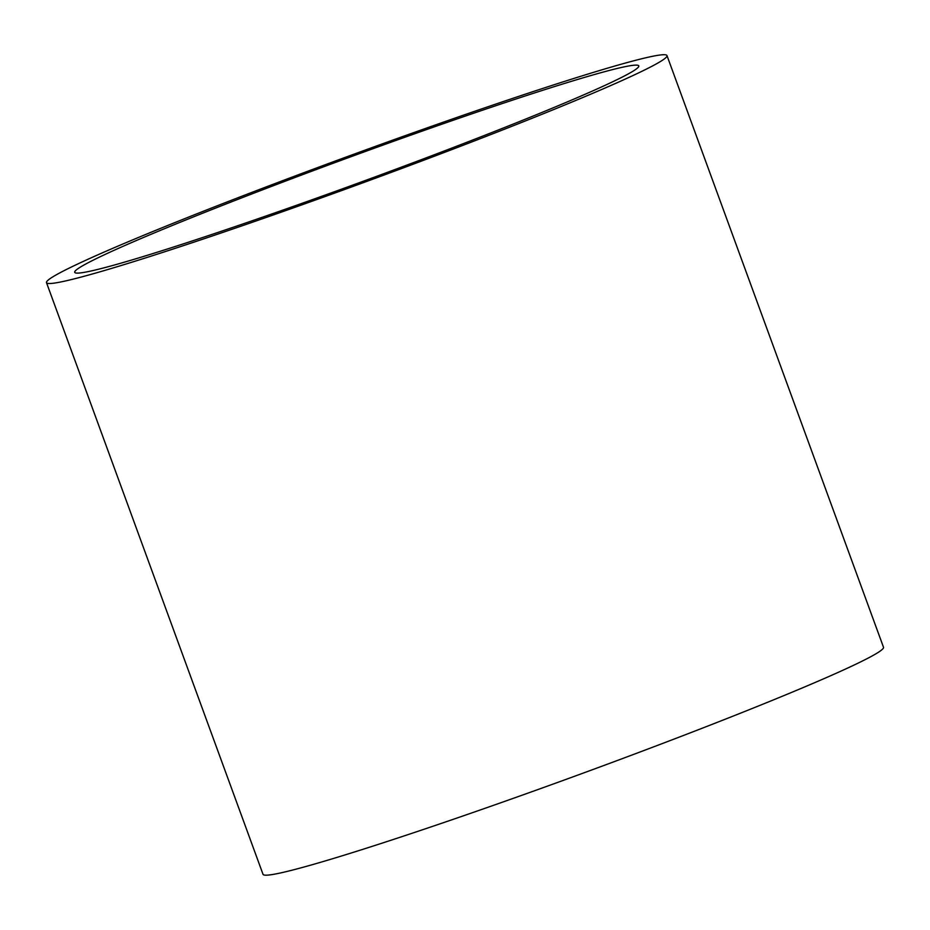 <?xml version="1.0" encoding="UTF-8"?>
<svg xmlns="http://www.w3.org/2000/svg" width="930" height="930" viewBox="0 0 930 930"><rect width="100%" height="100%" fill="white"/><g stroke="black" fill="none" stroke-linecap="round" stroke-linejoin="round"><path stroke-width="1.4" d="M666.984 55.591L883.5 647.257A330.359 14.985 159.9 0 1 689.746 733.049A330.359 14.985 159.9 0 1 346.89 854.345A330.359 14.985 159.9 0 1 263.016 874.316L46.5 282.65A330.359 14.985 159.9 0 1 351.587 155.043A330.359 14.985 159.9 0 1 666.984 55.591A330.359 14.985 159.9 0 1 473.231 141.383A330.359 14.985 159.9 0 1 130.374 262.679A330.359 14.985 159.9 0 1 46.5 282.65M150.951 254.169A300.332 13.625 159.9 0 1 74.702 272.327A300.332 13.625 159.9 0 1 352.063 156.321A300.332 13.625 159.9 0 1 638.782 65.914A300.332 13.625 159.9 0 1 462.64 143.906A300.332 13.625 159.9 0 1 150.951 254.169"/></g></svg>
